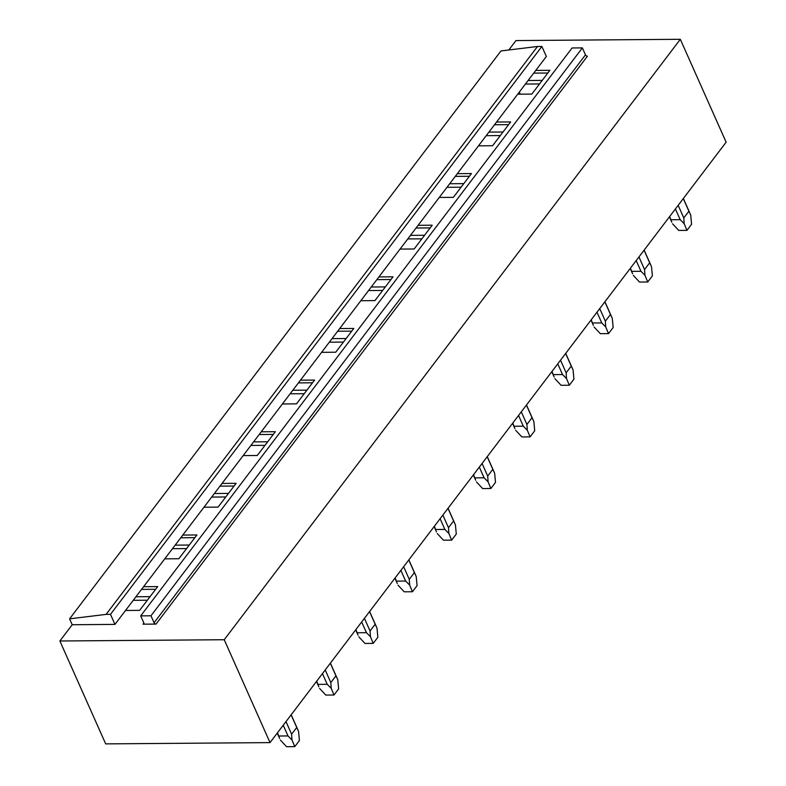 <?xml version="1.0" encoding="UTF-8"?>
<svg xmlns="http://www.w3.org/2000/svg" width="786" height="786" viewBox="0 0 786 786"><rect width="100%" height="100%" fill="white"/><g stroke="black" fill="none" stroke-linecap="round" stroke-linejoin="round"><path stroke-width="1.18" d="M69.6 618.837L106.1 614.387L537.496 46.482L500.987 50.933L69.6 618.837L72.224 624.732L114.953 624.398L110.482 614.357L106.1 614.387M537.496 46.482L541.878 46.453L110.482 614.357M541.878 46.453L546.349 56.494L114.953 624.398M143.809 622.836A1.68 1.091 37.2 0 1 143.769 623.858A1.68 1.091 37.2 0 1 143.032 624.182L156.041 624.084A1.68 1.091 37.2 0 1 154.076 622.758L150.971 615.792L140.704 615.87L143.809 622.836M150.971 615.792L582.367 47.887L572.1 47.966L140.704 615.87M582.367 47.887L585.472 54.853L154.076 622.758M156.041 624.084L587.437 56.179A1.68 1.091 37.2 0 1 585.472 54.853M143.592 586.7L157.701 586.592L139.633 610.368L125.534 610.476M72.224 624.732L59.874 640.993L224.226 639.725L680.322 39.3L515.97 40.567L508.817 49.98M535.767 70.426L549.876 70.308L531.817 94.094L517.709 94.202M496.555 122.046L510.664 121.938L492.596 145.724L478.487 145.832M457.334 173.677L471.443 173.568L453.375 197.345L439.276 197.453M418.123 225.307L432.221 225.199L414.163 248.975L400.054 249.083M378.901 276.927L393.01 276.819L374.942 300.606L360.833 300.714M339.68 328.558L353.788 328.45L335.73 352.226L321.621 352.344M300.468 380.188L314.577 380.08L296.509 403.857L282.4 403.965M261.247 431.809L275.355 431.701L257.287 455.487L243.179 455.595M222.035 483.439L236.134 483.331L218.076 507.117L203.967 507.225M182.814 535.07L196.922 534.961L178.854 558.738L164.746 558.846M680.322 39.3L726.126 142.187L270.03 742.613L224.226 639.725M59.874 640.993L105.678 743.88L270.03 742.613M533.714 73.127L547.822 73.019M528.123 80.496L542.232 80.388M525.421 84.053L539.53 83.945M494.502 124.758L508.611 124.64M488.902 132.117L503.011 132.009M486.2 135.673L500.309 135.565M455.281 176.378L469.389 176.27M449.68 183.747L463.789 183.639M446.988 187.304L461.087 187.196M416.069 228.009L430.168 227.901M410.469 235.378L424.578 235.269M407.767 238.934L421.876 238.826M376.848 279.639L390.956 279.531M371.247 287.008L385.356 286.9M368.546 290.555L382.654 290.447M337.626 331.26L351.735 331.152M332.036 338.628L346.135 338.52M329.334 342.185L343.443 342.077M298.415 382.89L312.523 382.782M292.814 390.259L306.923 390.151M290.113 393.815L304.221 393.707M259.193 434.52L273.302 434.412M253.593 441.889L267.702 441.781M250.891 445.446L265 445.338M219.972 486.141L234.081 486.033M214.381 493.51L228.49 493.402M211.68 497.066L225.788 496.958M180.76 537.771L194.869 537.663M175.16 545.14L189.269 545.032M172.458 548.697L186.567 548.589M519.31 92.09L520.244 94.182M133.247 600.327L147.346 600.219M141.539 589.402L155.648 589.294M135.949 596.77L150.047 596.662M671.588 221.652L669.662 216.523M671.097 219.736L680.185 219.667L684.184 223.705L683.791 217.938L678.171 205.323M675.41 208.948L680.185 219.667M683.289 198.583L688.909 211.198L683.791 217.938M672.561 223.794L678.74 230.426L686.954 230.367L684.184 223.705M688.909 211.198L690.727 215.079L691.592 224.265L686.954 230.367M632.366 273.282L630.451 268.144M631.875 271.366L640.963 271.288L644.962 275.336L644.569 269.559L638.949 256.953M636.198 260.579L640.963 271.288M644.078 250.203L649.688 262.819L644.569 269.559M633.339 275.424L639.519 282.056L647.743 281.987L644.962 275.336M649.688 262.819L651.515 266.709L652.37 275.896L647.743 281.987M593.155 324.903L591.229 319.774M592.664 322.987L601.742 322.918L605.741 326.956L605.348 321.189L599.738 308.574M596.977 312.209L601.742 322.918M604.856 301.834L610.476 314.449L605.348 321.189M594.128 327.045L600.308 333.677L608.521 333.618L605.741 326.956M610.476 314.449L612.294 318.34L613.159 327.516L608.521 333.618M553.933 376.533L552.008 371.405M553.442 374.617L562.53 374.549L566.529 378.587L566.136 372.819L560.516 360.204M557.755 363.839L562.53 374.549M565.635 353.464L571.255 366.08L566.136 372.819M554.906 378.675L561.086 385.307L569.31 385.248L566.529 378.587M571.255 366.08L573.082 369.96L573.937 379.147L569.31 385.248M514.712 428.164L512.796 423.025M514.221 426.248L523.309 426.179L527.308 430.217L526.915 424.45L521.295 411.835M518.544 415.46L523.309 426.179M526.423 405.095L532.034 417.7L526.915 424.45M515.685 430.306L521.865 436.937L530.088 436.869L527.308 430.217M532.034 417.7L533.861 421.591L534.716 430.777L530.088 436.869M475.501 479.794L473.575 474.656M475.009 477.868L484.097 477.8L488.096 481.838L487.693 476.07L482.083 463.455M479.322 467.09L484.097 477.8M487.202 456.715L492.822 469.33L487.693 476.07M476.473 481.936L482.653 488.558L490.867 488.499L488.096 481.838M492.822 469.33L494.64 473.221L495.504 482.398L490.867 488.499M436.279 531.415L434.363 526.286M435.788 529.499L444.876 529.43L448.875 533.468L448.482 527.701L442.862 515.085M440.111 518.721L444.876 529.43M447.981 508.346L453.601 520.961L448.482 527.701M437.252 533.556L443.432 540.188L451.655 540.129L448.875 533.468M453.601 520.961L455.428 524.842L456.283 534.028L451.655 540.129M397.068 583.045L395.142 577.907M396.576 581.129L405.655 581.06L409.653 585.098L409.26 579.331L403.65 566.716M400.889 570.341L405.655 581.06M408.769 559.976L414.379 572.591L409.26 579.331M398.03 585.187L404.22 591.819L412.434 591.75L409.653 585.098M414.379 572.591L416.207 576.472L417.071 585.658L412.434 591.75M357.846 634.675L355.92 629.537M357.355 632.75L366.443 632.681L370.442 636.729L370.049 630.952L364.429 618.346M361.668 621.972L366.443 632.681M369.548 611.596L375.168 624.212L370.049 630.952M358.819 636.817L364.999 643.449L373.212 643.38L370.442 636.729M375.168 624.212L376.985 628.102L377.85 637.289L373.212 643.38M318.625 686.296L316.709 681.167M318.134 684.38L327.222 684.311L331.22 688.349L330.827 682.582L325.208 669.967M322.457 673.602L327.222 684.311M330.336 663.227L335.946 675.842L330.827 682.582M319.597 688.438L325.777 695.07L334.001 695.011L331.22 688.349M335.946 675.842L337.774 679.733L338.628 688.909L334.001 695.011M279.413 737.926L277.487 732.798M278.922 736.01L288 735.942L291.999 739.98L291.606 734.212L285.996 721.597M283.235 725.223L288 735.942M291.115 714.857L296.735 727.472L291.606 734.212M280.386 740.068L286.566 746.7L294.779 746.641L291.999 739.98M296.735 727.472L298.552 731.353L299.417 740.54L294.779 746.641M143.032 624.182L143.887 623.062M671.804 222.153L669.436 216.818M690.069 213.556L683.358 198.485M632.592 273.783L630.215 268.448M650.857 265.187L644.147 250.115M593.371 325.404L591.003 320.079M611.636 316.817L604.925 301.745M554.159 377.034L551.782 371.699M572.414 368.438L565.704 353.366M514.938 428.665L512.56 423.33M533.203 420.068L526.492 404.996M475.717 480.285L473.349 474.96M493.981 471.698L487.271 456.627M436.505 531.916L434.127 526.581M454.77 523.329L448.059 508.257M397.284 583.546L394.916 578.211M415.548 574.949L408.838 559.878M358.072 635.167L355.694 629.841M376.327 626.58L369.617 611.508M318.851 686.797L316.473 681.472M337.115 678.21L330.405 663.138M279.629 738.427L277.262 733.092M297.894 729.83L291.184 714.759"/></g></svg>
